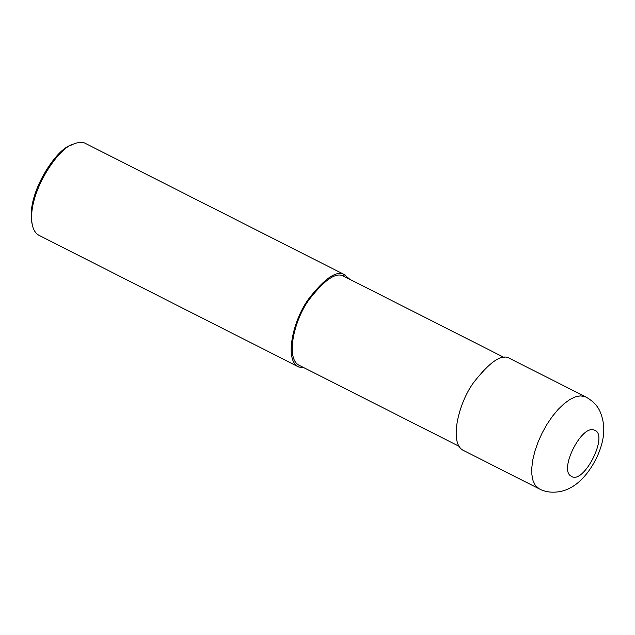 <?xml version="1.0" encoding="UTF-8"?>
<svg xmlns="http://www.w3.org/2000/svg" width="635" height="635" viewBox="0 0 635 635"><rect width="100%" height="100%" fill="white"/><g stroke="black" fill="none" stroke-linecap="round" stroke-linejoin="round"><path stroke-width="0.95" d="M585.883 396.97L509.294 358.219C501.555 353.719 489.537 361.99 473.25 383.04C457.922 404.273 448.937 444.055 463.677 450.572L539.282 488.886C545.282 492.069 552.275 492.95 560.253 491.53C574.929 488.656 588.129 475.829 597.535 455.859C602.432 444.214 607.401 429.038 600.083 411.647C597.598 405.836 592.86 400.947 585.883 396.97L580.453 395.843L575.35 396.859L569.778 399.55L563.951 403.812L558.07 409.504L552.347 416.409L547.005 424.283L542.226 432.832L538.194 441.746L535.043 450.707L532.892 459.383L531.828 467.463L531.876 474.647L533.043 480.679L535.289 485.338L539.282 488.886M504.293 357.553L343.559 276.154C336.074 271.796 324.461 279.797 308.713 300.141C293.902 320.667 285.21 359.124 299.458 365.427L459.264 446.405M349.679 279.194L344.297 274.606C336.566 270.105 324.548 278.376 308.253 299.426C292.933 320.651 283.948 360.442 298.68 366.959L304.649 368.054M345.265 275.034L84.78 143.089C81.804 141.78 77.803 142.216 72.779 144.399C58.539 147.614 26.853 193.691 32.21 224.449C33.298 229.902 35.616 233.569 39.164 235.434L298.68 366.959M72.779 144.399L70.628 145.407C56.983 148.487 26.622 192.643 31.75 222.123L32.21 224.449M594.376 430.189C581.906 423.696 558.459 470.146 571.175 476.147C583.501 485.608 609.386 434.276 594.376 430.189M344.297 274.606L343.559 276.154"/></g></svg>

